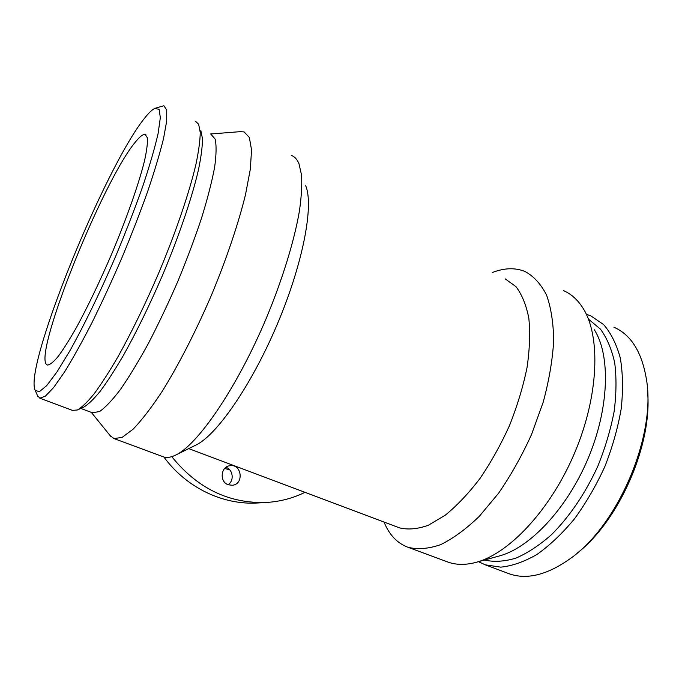 <?xml version="1.0" encoding="UTF-8"?>
<svg xmlns="http://www.w3.org/2000/svg" width="682" height="682" viewBox="0 0 682 682"><rect width="100%" height="100%" fill="white"/><g stroke="black" fill="none" stroke-linecap="round" stroke-linejoin="round"><path stroke-width="1.02" d="M228.282 484.766C219.314 481.978 220.593 466.667 229.834 465.738C241.752 463.428 244.361 484.391 232.238 485.26L228.282 484.766M228.078 484.689C234.48 480.784 233.082 469.472 225.955 467.358M229.604 469.745L224.659 468.508M305.007 492.327C293.064 498.184 280.319 501.551 266.781 502.438C229.254 503.81 197.584 488.551 171.762 456.659M266.781 502.438L258.128 502.958C223.44 505.328 186.51 487.945 163.893 457.008M505.106 278.819L515.89 286.568C521.901 294.411 526.214 304.956 528.823 318.204C530.298 332.859 529.701 349.337 527.024 367.641C523.128 386.609 517.314 405.85 509.59 425.355C500.92 444.502 491.066 462.191 480.034 478.414C468.611 493.359 457.017 505.609 445.269 515.183L428.356 525.242C417.657 529.079 408.032 529.948 399.482 527.851L398.254 527.391M305.672 185.734C314.044 205.052 303.132 263.405 277.088 324.7C251.112 386.029 216.1 435.96 195.615 445.201L176.126 454.851M144.601 118.156C148.719 112.931 152.112 109.683 154.797 108.421L159.119 109.359L160.338 117.662L158.105 133.51C154.865 147.704 149.827 165.087 142.99 185.666C135.224 207.643 126.289 230.772 116.204 255.042C100.612 291.342 84.218 325.126 69.854 350.838L56.956 371.963L46.657 385.671L39.351 391.707L35.2 390.385C23.478 367.308 104.755 167.44 144.601 118.156M135.616 141.762C139.904 136.494 143.109 134.064 145.24 134.49L147.397 137.909C147.747 142.743 146.809 150.279 144.584 160.517C139.06 183.049 126.954 217.686 111.729 253.857C99.836 281.47 88.225 305.741 76.896 326.652C69.837 339.125 63.631 349.014 58.277 356.319C53.537 361.997 49.931 364.904 47.45 365.032C30.741 360.139 102.436 180.909 135.616 141.762M155.76 108.071L163.868 105.753L166.732 110.041L166.715 120.936L163.569 138.429C159.912 153.22 154.686 170.679 147.892 190.815C140.287 212.093 131.677 234.31 122.052 257.446C112.087 280.498 102.027 302.314 91.865 322.901C81.934 342.193 72.804 358.596 64.449 372.108L53.639 387.521L45.362 396.182L39.82 398.186L37.476 395.551M195.598 121.37L198.641 124.235L200.235 132.436C200.141 140.449 198.709 151.08 195.939 164.319C189.272 192.742 175.768 232.477 158.616 273.277C145.223 304.325 131.72 332.074 118.114 356.524C109.452 371.417 101.507 383.787 94.287 393.616C87.611 401.851 81.993 407.307 77.441 409.967L72.445 410.394M200.9 130.765L202.494 138.847C202.452 146.69 201.096 157.03 198.445 169.886C192.077 197.448 179.102 235.793 162.572 275.119C149.665 305.033 136.613 331.784 123.416 355.382C115.011 369.763 107.279 381.715 100.228 391.246C93.69 399.234 88.166 404.545 83.664 407.163L77.441 409.967M211.036 134.311L215.111 139.06C216.544 145.266 216.373 154.703 214.608 167.371C211.872 181.804 207.516 198.709 201.557 218.078C194.737 238.478 186.791 259.68 177.704 281.666C168.19 303.524 158.403 324.155 148.335 343.54C138.395 361.665 129.069 377.018 120.356 389.584C112.215 400.266 105.275 407.589 99.529 411.553L92.317 412.755M210.423 134.004L240.192 131.66L244.113 131.916L249.348 137.474L251.547 149.904L250.337 169.136L245.503 194.651C238.325 223.918 226.364 259.339 211.215 295.732C195.555 331.964 178.215 365.629 161.839 391.894C151.234 407.896 141.643 420.342 133.067 429.234L122.138 437.384L114.03 438.586L110.1 435.576M291.436 155.428C294.633 156.579 297.147 159.349 298.98 163.74L301.546 175.086C302.152 184.873 301.444 196.868 299.415 211.062C294.257 241.044 282.263 280.097 265.818 319.381C236.262 389.175 197.183 445.534 175.325 455.252C170.713 457.426 166.792 457.972 163.561 456.906L162.828 456.633M492.293 272.544L492.489 272.468C504.39 267.873 515.242 267.549 525.038 271.504C533.708 276.184 540.86 283.993 546.504 294.939C551.056 307.642 553.443 322.97 553.673 340.915C552.531 360.087 549.044 380.488 543.213 402.124L531.551 434.46C521.909 455.712 510.912 475.311 498.559 493.257L479.25 516.376C465.994 529.13 453.104 538.567 440.572 544.679C428.535 548.814 417.699 549.683 408.049 547.305C397.239 543.281 389.234 534.859 384.043 522.045M563.383 290.549C571.064 293.831 577.577 299.654 582.905 308.008C600.885 335.825 598.966 395.662 574.559 453.095C550.238 510.554 508.039 554.722 474.885 562.659C464.979 565.097 456.079 564.926 448.176 562.147L446.829 561.644M594.346 329.79C610.757 355.45 609.273 408.646 587.79 459.208C566.375 509.786 528.712 548.865 498.295 556.239L477.281 562.002M588.975 319.577L600.416 329.091C606.869 337.88 611.618 349.056 614.67 362.619C616.579 377.376 616.409 393.616 614.158 411.357C610.671 429.583 605.224 447.869 597.816 466.207C585.497 493.18 569.248 517.05 551.406 534.756C539.36 545.353 527.476 553.162 515.745 558.191C504.365 561.567 493.921 562.181 484.416 560.05M586.315 314.232L590.859 315.877L603.621 324.589C610.961 333.072 616.511 344.188 620.288 357.965C622.862 373.088 623.178 389.933 621.242 408.509C617.952 427.691 612.496 447.017 604.883 466.497C596.162 485.541 586 503.026 574.397 518.951C562.266 533.537 549.777 545.378 536.939 554.475C524.219 561.789 512.148 566.009 500.741 567.151L485.26 564.824L478.474 561.678M613.894 327.207C631.123 334.717 641.992 352.236 646.502 379.763C656.11 435.551 618.233 524.859 570.8 558.234C547.569 574.858 527.067 580.05 509.292 573.809L507.851 573.272M647.61 392.21C652.384 444.877 619.009 520.937 577.168 553.136M188.718 448.611L399.482 527.851M35.2 390.385L37.868 396.447M39.82 398.186L72.931 410.573M80.834 408.441L92.846 412.951M91.32 412.38L110.876 436.531M114.03 438.586L163.561 456.906M408.049 547.305L448.176 562.147M485.26 564.824L509.292 573.809M145.24 134.49L145.957 134.831"/></g></svg>
